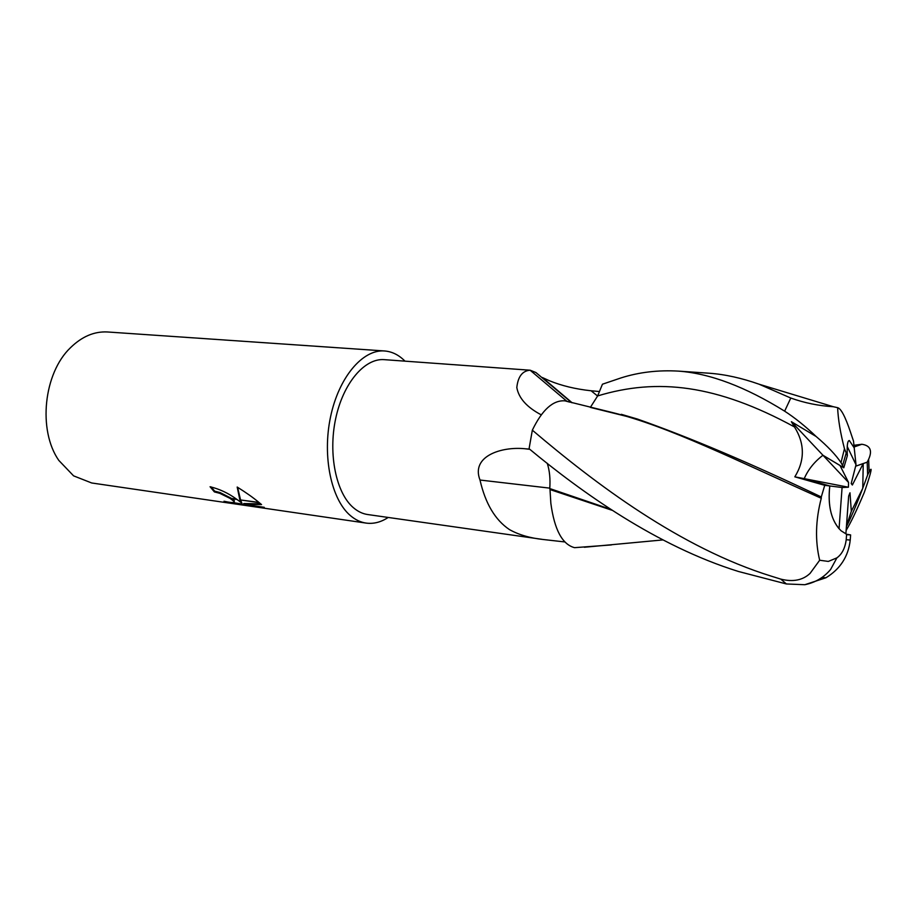 <?xml version="1.0" encoding="UTF-8"?>
<svg xmlns="http://www.w3.org/2000/svg" width="917" height="917" viewBox="0 0 917 917"><rect width="100%" height="100%" fill="white"/><g stroke="black" fill="none" stroke-linecap="round" stroke-linejoin="round"><path stroke-width="1.38" d="M384.601 359.682L384.04 359.636C364.507 358.169 343.096 383.26 335.633 418.84C328.057 454.351 336.207 493.174 353.389 507.697C357.939 511.594 362.8 513.887 367.958 514.575L541.775 539.288M572.116 402.769L542.371 377.529L549.398 380.738C561.651 385.759 575.544 389.106 591.075 390.768L599.454 391.525M564.872 541.947L543.701 539.563C530.118 538.13 518.69 534.794 509.405 529.556C495.146 519.962 485.345 503.456 480.004 480.038C470.765 456.299 501.221 446.396 524.742 448.722L529.59 449.135M851.331 483.018L852.363 485.013L851.194 483.58L856.008 464.759L847.239 446.51C847.503 442.51 848.202 440.527 849.348 440.55L854.22 447.874L853.509 441.1L850.437 431.976C845.279 416.627 841.004 408.523 837.622 407.675L833.347 406.724C818.698 405.841 804.507 402.941 790.786 398.035L759.035 384.189C741.601 378.045 725.083 374.4 709.483 373.242L707.775 373.127M853.956 445.295L861.854 444.264C870.29 445.524 872.548 450.556 868.617 459.325L867.195 462.168L855.641 466.214L863.229 463.509L852.363 485.013M846.46 526.026L851.32 511.308L862.759 488.291L863.229 463.509M862.759 488.291C856.604 504.476 851.148 517.28 846.402 526.713C852.982 513.451 860.054 496.189 867.642 474.914L869.133 471.946C874.004 462.649 868.915 479.453 864.169 492.727C856.696 510.368 850.747 522.793 846.357 530.015L846.127 530.473M108.057 332.011L107.346 331.965C94.199 331.312 81.922 336.55 70.506 347.681C43.626 373.162 37.7 430.211 58.803 460.403L73.589 475.854L91.677 482.972L365.791 523.045M404.982 361.149C398.815 354.879 391.903 351.475 384.269 350.947C362.605 349.377 338.763 377.311 330.521 416.994C322.131 456.597 331.346 499.742 350.5 515.686C355.475 519.882 360.771 522.369 366.399 523.126C373.781 524.043 381.048 522.151 388.212 517.452M241.801 503.02L239.91 499.868L259.19 502.642L261.551 504.579L243.532 504.293L264.279 507.319L262.789 507.926L237.469 504.224L224.012 501.232C231.657 502.917 235.004 502.975 234.053 501.416L230.156 498.458L236.964 499.444L241.801 503.02L240.609 499.96M211.082 486.893L214.693 491.157L220.057 492.555L231.669 498.493M214.693 491.157L214.395 491.913L210.073 486.744C219.53 489.025 228.379 493.186 236.632 499.215L229.766 498.229L219.748 493.312L214.395 491.913M263.087 507.147L262.789 507.926M232.861 502.562L243.532 504.293L243.83 503.536L260.657 503.834M237.778 503.456L237.469 504.224M239.818 499.673L237.182 487.042C246.031 492.555 253.287 497.679 258.915 502.413L239.91 499.868M237.583 487.271L240.518 499.765M232.001 498.722L234.351 500.659L234.236 501.679M571.612 402.632L535.918 372.531L530.209 370.227L384.04 359.636M569.87 402.173L565.663 401.038M541.236 414.839C526.885 407.286 518.735 398.184 516.81 387.536C517.99 376.578 522.426 370.8 530.118 370.216L530.209 370.227M549.799 488.142L480.004 480.038M856.008 464.759L854.22 447.874L849.348 440.55C847.48 440.664 846.815 445.696 847.354 455.68L843.789 467.785L822.95 455.256L839.983 465.435L848.569 482.48L848.408 487.214L804.22 478.651C808.129 469.607 814.365 461.813 822.95 455.256L848.569 482.48M839.055 528.742C830.779 518.678 827.696 504.419 829.793 485.964L804.22 478.651L829.793 485.964L842.081 487.512L839.055 528.742M845.875 533.946L848.661 496.086L849.99 492.784L851.32 511.308M848.408 487.214L842.081 487.512M590.342 407.4L597.655 395.926L602.446 384.212L621.038 377.907C639.011 372.187 658.223 369.929 678.672 371.133C710.182 373.494 745.51 386.848 784.643 411.171C794.752 417.693 805.252 426.141 816.153 436.515L791.382 421.694L794.489 426.944C804.839 443.656 804.954 460.288 794.833 476.829L824.738 485.322L829.793 485.964C827.604 506.23 831.375 521.177 841.118 530.805L846.609 534.267L846.208 539.7C845.084 548.148 841.989 554.2 836.9 557.857L828.315 561.433L819.672 560.241L810.078 573.377C802.765 580.266 793.01 582.18 780.803 579.12L771.575 576.254C680.001 547.896 595.236 483.603 532.341 430.176C542.211 409.761 553.077 399.984 564.941 400.844L569.64 402.116M791.382 421.694L822.95 455.256C814.365 461.813 808.129 469.607 804.22 478.651L794.833 476.829M532.341 430.176L529.075 448.711C581.538 492.269 656.561 545.982 738.46 571.486L786.373 583.957L804.817 584.714L825.953 577.767L821.987 577.504M824.738 485.322L821.288 496.968C750.84 463.349 689.573 437.375 637.487 419.069L591.029 407.572M821.288 496.968L821.265 498.275C815.545 520.226 815.018 540.892 819.672 560.241M821.265 498.275C734.139 459.406 668.527 426.371 612.43 412.547L597.506 409.12M611.868 510.219L550.005 489.552L549.764 488.555C550.441 478.961 549.604 470.547 547.254 463.303M611.444 544.916L574.558 547.667C562.304 544.469 554.395 529.694 550.853 503.341L550.005 489.552M610.332 509.222L549.764 488.555M861.854 444.264L854.128 446.98M816.153 436.515C827.661 446.292 835.937 455.004 841.004 462.627L843.789 467.785M847.354 455.68L844.465 448.745C840.419 433.168 838.138 419.47 837.622 407.675M867.642 474.914L867.195 462.168M825.953 577.756C840.293 568.998 848.385 556.436 850.231 540.067L850.609 534.909L847.228 534.68M846.609 534.267L850.609 534.909M597.609 396.018L591.075 390.768M529.82 449.319L524.742 448.722M780.803 579.12L786.373 583.957M794.489 426.944C716.555 384.498 657.329 377.827 597.655 395.926M790.786 398.035L784.643 411.171M846.139 453.193L842.62 465.446M869.133 471.946L868.628 459.325M846.208 539.7L850.231 540.067M234.053 501.416L234.351 500.659M384.269 350.947L107.346 331.965M566.74 401.153L530.118 370.216M621.313 414.324L637.487 419.069M612.43 412.547L564.941 400.844M663.048 539.907L584.358 547.254M759.081 384.212L833.335 406.724M678.672 371.133L709.483 373.242M841.004 462.627L844.465 448.745M804.817 584.714C815.224 582.593 823.821 577.527 830.596 569.491L836.9 557.857"/></g></svg>

